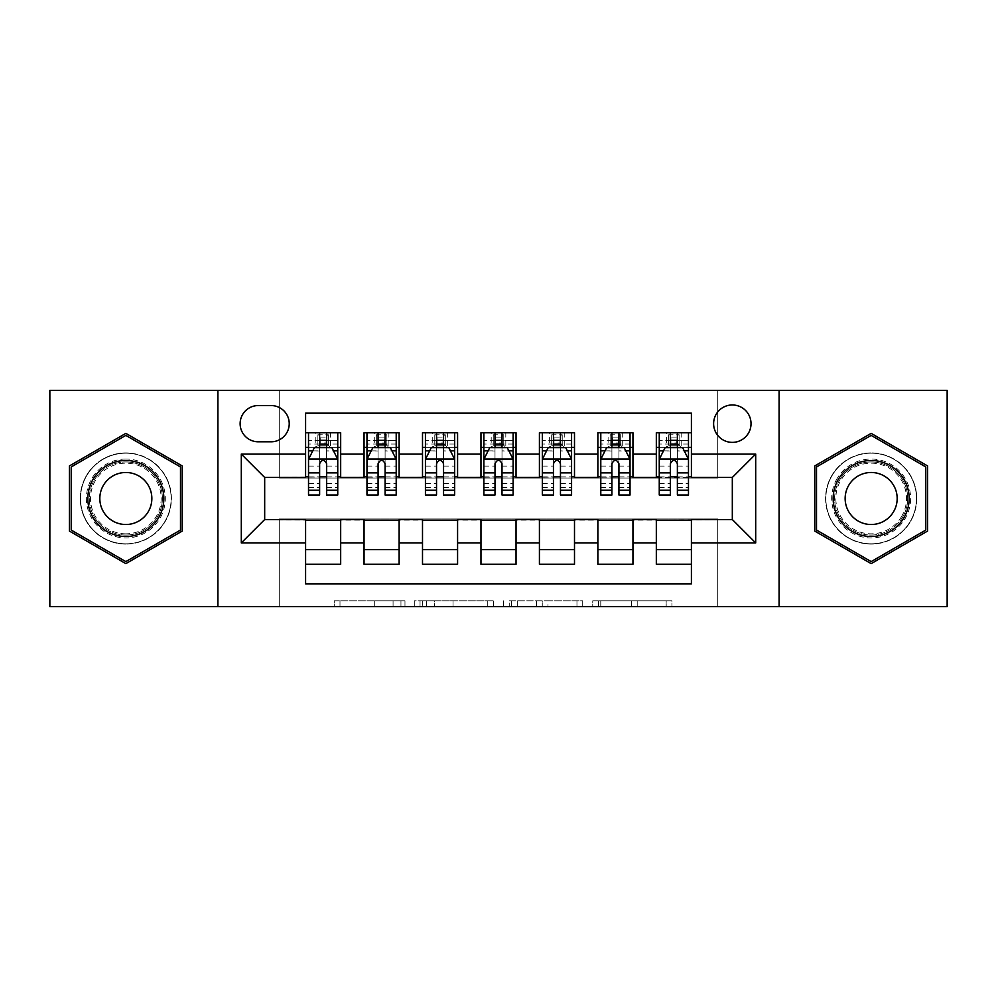 <?xml version="1.0" encoding="UTF-8"?>
<svg xmlns="http://www.w3.org/2000/svg" width="997" height="997" viewBox="0 0 997 997"><rect width="100%" height="100%" fill="white"/><g stroke="black" fill="none" stroke-linecap="round" stroke-linejoin="round"><path stroke-width="0.75" stroke-dasharray="4.99 3.74" d="M404.969 606.65L339.989 606.65L404.969 606.65L404.969 600.792L374.71 600.792L374.71 606.65L374.71 600.792L404.969 600.792L404.969 606.65L404.969 600.792L374.71 600.792L374.71 606.65L374.71 600.792L404.969 600.792L339.989 600.792L404.969 600.792M871.154 452.9A45.6 45.6 0 0 0 825.566 498.5A45.6 45.6 0 0 0 871.154 544.1A45.6 45.6 0 0 0 916.754 498.5A45.6 45.6 0 0 0 871.154 452.9A45.6 45.6 0 0 0 825.566 498.5A45.6 45.6 0 0 0 871.154 544.1A45.6 45.6 0 0 0 916.754 498.5A45.6 45.6 0 0 0 871.154 452.9M732.321 404.969A18.706 18.706 0 0 0 713.615 423.675A18.706 18.706 0 0 0 732.321 442.381A18.706 18.706 0 0 0 751.028 423.675A18.706 18.706 0 0 0 732.321 404.969M125.846 544.1A45.6 45.6 0 0 1 80.246 498.5A45.6 45.6 0 0 1 125.846 452.9A45.6 45.6 0 0 0 80.246 498.5A45.6 45.6 0 0 0 125.846 544.1A45.6 45.6 0 0 0 171.434 498.5A45.6 45.6 0 0 0 125.846 452.9A45.6 45.6 0 0 1 171.434 498.5A45.6 45.6 0 0 1 125.846 544.1M666.183 606.65L598.487 606.65L666.183 606.65L666.183 600.792L637.208 600.792L671.928 600.792L671.928 606.65L671.928 600.792L598.487 600.792L671.928 600.792L671.928 606.65L671.928 600.792L666.183 600.792L666.183 606.65M631.475 606.65L600.78 606.65L631.475 606.65L631.475 600.792L637.208 600.792L631.475 600.792L631.475 606.65L631.475 600.792L600.78 600.792L600.78 606.65L600.78 600.792L631.475 600.792L631.475 606.65M592.741 606.65L598.487 606.65L592.741 606.65L592.741 600.792L598.487 600.792L592.741 600.792L592.741 606.65M334.257 606.65L339.989 606.65L334.257 606.65L334.257 600.792L339.989 600.792L334.257 600.792L334.257 606.65M49.85 606.65L279.285 606.65L279.285 518.963L717.715 518.963L717.715 606.65L279.285 606.65L279.285 518.963L717.715 518.963L717.715 606.65L947.15 606.65L947.15 390.35L717.715 390.35L717.715 478.037L279.285 478.037L279.285 390.35L717.715 390.35L717.715 478.037L279.285 478.037L279.285 390.35L49.85 390.35L49.85 606.65M493.478 606.65L487.745 606.65L493.478 606.65L493.478 600.792L493.478 606.65M420.036 606.65L487.745 606.65L414.291 606.65L420.036 606.65L420.036 600.792L493.478 600.792L414.291 600.792L414.291 606.65L414.291 600.792L420.036 600.792L420.036 606.65M509.255 606.65L582.709 606.65L503.522 606.65L509.255 606.65L509.255 600.792L582.709 600.792L582.709 606.65L582.709 600.792L547.989 600.792L547.989 606.65M656.325 432.735L691.407 432.735L691.407 447.354L656.325 447.354L656.325 432.735M597.876 432.735L632.945 432.735L632.945 447.354L597.876 447.354L597.876 432.735M539.414 432.735L574.496 432.735L574.496 447.354L539.414 447.354L539.414 432.735M480.965 432.735L516.035 432.735L516.035 447.354L480.965 447.354L480.965 432.735M422.504 432.735L457.586 432.735L457.586 447.354L422.504 447.354L422.504 432.735M364.055 432.735L399.124 432.735L399.124 447.354L364.055 447.354L364.055 432.735M305.593 564.265L305.593 549.646L340.675 549.646L340.675 564.265L305.593 564.265L305.593 583.843L691.407 583.843L691.407 564.265L656.325 564.265L656.325 549.646L691.407 549.646L691.407 564.265M399.124 564.265L364.055 564.265L364.055 549.646L399.124 549.646L399.124 564.265M457.586 564.265L422.504 564.265L422.504 549.646L457.586 549.646L457.586 564.265M516.035 564.265L480.965 564.265L480.965 549.646L516.035 549.646L516.035 564.265M574.496 564.265L539.414 564.265L539.414 549.646L574.496 549.646L574.496 564.265M632.945 564.265L597.876 564.265L597.876 549.646L632.945 549.646L632.945 564.265M656.325 549.646L656.325 520.135L732.321 519.549L732.321 477.451L632.945 477.451L632.945 447.354M632.945 476.865L574.496 477.451L574.496 447.354M574.496 476.865L516.035 477.451L516.035 447.354M516.035 476.865L457.586 477.451L457.586 447.354M457.586 476.865L399.124 477.451L399.124 447.354M305.593 432.735L340.675 432.735L340.675 447.354L305.593 447.354L305.593 413.157L691.407 413.157L691.407 432.735M597.876 549.646L597.876 520.135L656.325 520.135M539.414 549.646L539.414 520.135L597.876 520.135M480.965 549.646L480.965 520.135L539.414 520.135M422.504 549.646L422.504 520.135L480.965 520.135M364.055 549.646L364.055 520.135L422.504 520.135M399.124 476.865L340.675 477.451L340.675 447.354M305.593 549.646L305.593 520.135L364.055 520.135M340.675 476.865L264.679 477.451L264.679 519.549L305.593 520.135M326.642 447.354L337.746 447.354L337.746 432.735L315.825 432.735L315.825 447.354L308.522 447.354L319.626 447.354M305.593 476.865L305.593 447.354M308.522 476.865L319.626 476.865M326.642 476.865L337.746 476.865M340.675 549.646L340.675 520.135M366.971 476.865L378.075 476.865M385.091 476.865L396.208 476.865M385.091 447.354L396.208 447.354L396.208 432.735L374.286 432.735L374.286 447.354L366.971 447.354L378.075 447.354M364.055 476.865L364.055 447.354M399.124 549.646L399.124 520.135M457.586 549.646L457.586 520.135M422.504 476.865L422.504 447.354M443.553 447.354L454.657 447.354L454.657 432.735L432.735 432.735L432.735 447.354L425.432 447.354L436.536 447.354M425.432 476.865L436.536 476.865M443.553 476.865L454.657 476.865M516.035 549.646L516.035 520.135M480.965 476.865L480.965 447.354M502.002 447.354L513.119 447.354L513.119 432.735L491.197 432.735L491.197 447.354L483.881 447.354L494.998 447.354M483.881 476.865L494.998 476.865M502.002 476.865L513.119 476.865M574.496 549.646L574.496 520.135M539.414 476.865L539.414 447.354M560.464 447.354L571.568 447.354L571.568 432.735L549.646 432.735L549.646 447.354L542.343 447.354L553.447 447.354M542.343 476.865L553.447 476.865M560.464 476.865L571.568 476.865M632.945 549.646L632.945 520.135M597.876 476.865L597.876 447.354M618.925 447.354L630.029 447.354L630.029 432.735L608.108 432.735L608.108 447.354L600.792 447.354L611.909 447.354M600.792 476.865L611.909 476.865M618.925 476.865L630.029 476.865M691.407 549.646L691.407 520.135M656.325 476.865L656.325 447.354M691.407 476.865L691.407 447.354M677.374 447.354L688.478 447.354L688.478 432.735L666.557 432.735L666.557 447.354L659.254 447.354L670.358 447.354M659.254 476.865L670.358 476.865M677.374 476.865L688.478 476.865M258.248 405.555A18.12 18.12 0 0 0 240.127 423.675A18.12 18.12 0 0 0 258.248 441.796L271.109 441.796A18.12 18.12 0 0 0 289.23 423.675A18.12 18.12 0 0 0 271.109 405.555L258.248 405.555M217.907 606.65L217.907 390.35M779.093 390.35L779.093 606.65M69.429 531.065L125.846 563.641L182.252 531.065L182.252 465.935L125.846 433.359L69.429 465.935L69.429 531.065M927.571 531.065L927.571 465.935L871.154 433.359L814.748 465.935L814.748 531.065L871.154 563.641L927.571 531.065M426.342 606.65L434.667 606.65L426.342 606.65L426.342 600.792L422.329 600.792L422.329 606.65L422.329 600.792L434.667 600.792L426.342 600.792L426.342 606.65M434.667 606.65L453.024 606.65L434.667 606.65L434.667 600.792L453.024 600.792L453.024 606.65L453.024 600.792L434.667 600.792L434.667 606.65M509.255 600.792L542.256 600.792L542.256 606.65L542.256 600.792L536.511 600.792L542.256 600.792L542.256 606.65L542.256 600.792L547.989 600.792M511.548 600.792L511.548 606.65L511.548 600.792M503.522 600.792L503.522 606.65L503.522 600.792M337.746 494.998L337.746 440.338L337.746 447.354L308.522 447.354L308.522 440.338L319.626 440.338L319.626 432.735L337.746 432.735M308.522 459.33L308.522 487.396L308.522 459.33L314.367 447.641L331.901 447.641L337.746 459.33L337.746 487.396L337.746 459.33M308.522 447.354L308.522 432.735L319.626 432.735M308.522 494.998L308.522 440.338L337.746 440.338L326.642 440.338L326.642 432.735M320.211 437.122L326.056 437.122L326.056 442.967L320.211 442.967L320.211 437.122L317.869 434.779L328.387 434.779L317.869 434.779L317.869 445.31L328.387 445.31L328.387 434.779L328.387 445.31L317.869 445.31L317.869 434.779L315.825 432.735L308.522 432.735M319.626 440.338L319.626 450.98L308.522 450.98M337.746 450.98L326.642 450.98L326.642 440.338M312.759 450.856L319.626 450.856L319.626 447.641M326.642 447.641L326.642 450.856L333.509 450.856M319.626 494.998L319.626 450.98M326.642 450.98L326.642 494.998M319.626 450.856L319.626 463.717C321.956 459.293 324.299 459.293 326.642 463.717L326.642 450.856M337.746 447.354L330.443 447.354L330.443 432.735L326.056 437.122M326.056 442.967L330.443 447.354L315.825 447.354L320.211 442.967M125.846 459.044A39.456 39.456 0 0 0 86.39 498.5A39.456 39.456 0 0 0 125.846 537.956A39.456 39.456 0 0 0 165.303 498.5A39.456 39.456 0 0 0 125.846 459.044M125.846 535.04A36.54 36.54 0 0 1 89.306 498.5A36.54 36.54 0 0 1 125.846 461.96A36.54 36.54 0 0 0 89.306 498.5A36.54 36.54 0 0 0 125.846 535.04A36.54 36.54 0 0 0 162.374 498.5A36.54 36.54 0 0 0 125.846 461.96A36.54 36.54 0 0 1 162.374 498.5A36.54 36.54 0 0 1 125.846 535.04A36.54 36.54 0 0 0 162.374 498.5A36.54 36.54 0 0 0 125.846 461.96M125.846 472.491A26.009 26.009 0 0 0 99.825 498.5A26.009 26.009 0 0 0 125.846 524.509A26.009 26.009 0 0 0 151.856 498.5A26.009 26.009 0 0 0 125.846 472.491M125.846 453.199A45.301 45.301 0 0 1 171.148 498.5A45.301 45.301 0 0 1 125.846 543.801A45.301 45.301 0 0 1 80.545 498.5A45.301 45.301 0 0 1 125.846 453.199A45.301 45.301 0 0 1 171.148 498.5A45.301 45.301 0 0 1 125.846 543.801A45.301 45.301 0 0 1 80.545 498.5A45.301 45.301 0 0 1 125.846 453.199M180.494 530.055L125.846 561.61L71.186 530.055L71.186 466.945L125.846 435.39L180.494 466.945L180.494 530.055M836.982 478.772A39.456 39.456 0 0 0 851.426 532.672A39.456 39.456 0 0 0 905.326 518.228A39.456 39.456 0 0 0 890.882 464.328A39.456 39.456 0 0 0 836.982 478.772M902.796 516.77A36.54 36.54 0 0 1 852.884 530.142A36.54 36.54 0 0 1 839.511 480.23A36.54 36.54 0 0 0 852.884 530.142A36.54 36.54 0 0 0 902.796 516.77A36.54 36.54 0 0 0 889.424 466.858A36.54 36.54 0 0 0 839.511 480.23A36.54 36.54 0 0 1 889.424 466.858A36.54 36.54 0 0 1 902.796 516.77A36.54 36.54 0 0 0 889.424 466.858A36.54 36.54 0 0 0 839.511 480.23M848.634 485.489A26.009 26.009 0 0 0 858.155 521.032A26.009 26.009 0 0 0 893.686 511.511A26.009 26.009 0 0 0 884.165 475.968A26.009 26.009 0 0 0 848.634 485.489M831.922 475.843A45.301 45.301 0 0 1 893.811 459.268A45.301 45.301 0 0 1 910.386 521.157A45.301 45.301 0 0 1 848.509 537.732A45.301 45.301 0 0 1 831.922 475.843A45.301 45.301 0 0 1 893.811 459.268A45.301 45.301 0 0 1 910.386 521.157A45.301 45.301 0 0 1 848.509 537.732A45.301 45.301 0 0 1 831.922 475.843M925.814 466.945L925.814 530.055L871.154 561.61L816.506 530.055L816.506 466.945L871.154 435.39L925.814 466.945M396.208 494.998L396.208 440.338L396.208 447.354L366.971 447.354L366.971 440.338L378.075 440.338L378.075 432.735L396.208 432.735M366.971 459.33L366.971 487.396L366.971 459.33L372.816 447.641L390.35 447.641L396.208 459.33L396.208 487.396L396.208 459.33M366.971 447.354L366.971 432.735L378.075 432.735M366.971 494.998L366.971 440.338L396.208 440.338L385.091 440.338L385.091 432.735M378.661 437.122L384.506 437.122L384.506 442.967L378.661 442.967L378.661 437.122L376.33 434.779L386.848 434.779L376.33 434.779L376.33 445.31L386.848 445.31L386.848 434.779L386.848 445.31L376.33 445.31L376.33 434.779L374.286 432.735L366.971 432.735M378.075 440.338L378.075 450.98L366.971 450.98M396.208 450.98L385.091 450.98L385.091 440.338M371.208 450.856L378.075 450.856L378.075 447.641M385.091 447.641L385.091 450.856L391.971 450.856M378.075 494.998L378.075 450.98M385.091 450.98L385.091 494.998M378.075 450.856L378.075 463.717C380.418 459.293 382.748 459.293 385.091 463.717L385.091 450.856M396.208 447.354L388.892 447.354L388.892 432.735L384.506 437.122M384.506 442.967L388.892 447.354L374.286 447.354L378.661 442.967M454.657 494.998L454.657 440.338L454.657 447.354L425.432 447.354L425.432 440.338L436.536 440.338L436.536 432.735L454.657 432.735M425.432 459.33L425.432 487.396L425.432 459.33L431.277 447.641L448.812 447.641L454.657 459.33L454.657 487.396L454.657 459.33M425.432 447.354L425.432 432.735L436.536 432.735M425.432 494.998L425.432 440.338L454.657 440.338L443.553 440.338L443.553 432.735M437.122 437.122L442.967 437.122L442.967 442.967L437.122 442.967L437.122 437.122L434.779 434.779L445.31 434.779L434.779 434.779L434.779 445.31L445.31 445.31L445.31 434.779L445.31 445.31L434.779 445.31L434.779 434.779L432.735 432.735L425.432 432.735M436.536 440.338L436.536 450.98L425.432 450.98M454.657 450.98L443.553 450.98L443.553 440.338M429.67 450.856L436.536 450.856L436.536 447.641M443.553 447.641L443.553 450.856L450.42 450.856M436.536 494.998L436.536 450.98M443.553 450.98L443.553 494.998M436.536 450.856L436.536 463.717C438.867 459.293 441.21 459.293 443.553 463.717L443.553 450.856M454.657 447.354L447.354 447.354L447.354 432.735L442.967 437.122M442.967 442.967L447.354 447.354L432.735 447.354L437.122 442.967M513.119 494.998L513.119 440.338L513.119 447.354L483.881 447.354L483.881 440.338L494.998 440.338L494.998 432.735L513.119 432.735M483.881 459.33L483.881 487.396L483.881 459.33L489.726 447.641L507.274 447.641L513.119 459.33L513.119 487.396L513.119 459.33M483.881 447.354L483.881 432.735L494.998 432.735M483.881 494.998L483.881 440.338L513.119 440.338L502.002 440.338L502.002 432.735M495.571 437.122L501.429 437.122L501.429 442.967L495.571 442.967L495.571 437.122L493.241 434.779L503.759 434.779L493.241 434.779L493.241 445.31L503.759 445.31L503.759 434.779L503.759 445.31L493.241 445.31L493.241 434.779L491.197 432.735L483.881 432.735M494.998 440.338L494.998 450.98L483.881 450.98M513.119 450.98L502.002 450.98L502.002 440.338M488.119 450.856L494.998 450.856L494.998 447.641M502.002 447.641L502.002 450.856L508.881 450.856M494.998 494.998L494.998 450.98M502.002 450.98L502.002 494.998M494.998 450.856L494.998 463.717C497.329 459.293 499.659 459.293 502.002 463.717L502.002 450.856M513.119 447.354L505.803 447.354L505.803 432.735L501.429 437.122M501.429 442.967L505.803 447.354L491.197 447.354L495.571 442.967M571.568 494.998L571.568 440.338L571.568 447.354L542.343 447.354L542.343 440.338L553.447 440.338L553.447 432.735L571.568 432.735M542.343 459.33L542.343 487.396L542.343 459.33L548.188 447.641L565.723 447.641L571.568 459.33L571.568 487.396L571.568 459.33M542.343 447.354L542.343 432.735L553.447 432.735M542.343 494.998L542.343 440.338L571.568 440.338L560.464 440.338L560.464 432.735M554.033 437.122L559.878 437.122L559.878 442.967L554.033 442.967L554.033 437.122L551.69 434.779L562.221 434.779L551.69 434.779L551.69 445.31L562.221 445.31L562.221 434.779L562.221 445.31L551.69 445.31L551.69 434.779L549.646 432.735L542.343 432.735M553.447 440.338L553.447 450.98L542.343 450.98M571.568 450.98L560.464 450.98L560.464 440.338M546.58 450.856L553.447 450.856L553.447 447.641M560.464 447.641L560.464 450.856L567.33 450.856M553.447 494.998L553.447 450.98M560.464 450.98L560.464 494.998M553.447 450.856L553.447 463.717C555.778 459.293 558.121 459.293 560.464 463.717L560.464 450.856M571.568 447.354L564.265 447.354L564.265 432.735L559.878 437.122M559.878 442.967L564.265 447.354L549.646 447.354L554.033 442.967M630.029 494.998L630.029 440.338L630.029 447.354L600.792 447.354L600.792 440.338L611.909 440.338L611.909 432.735L630.029 432.735M600.792 459.33L600.792 487.396L600.792 459.33L606.65 447.641L624.184 447.641L630.029 459.33L630.029 487.396L630.029 459.33M600.792 447.354L600.792 432.735L611.909 432.735M600.792 494.998L600.792 440.338L630.029 440.338L618.925 440.338L618.925 432.735M612.494 437.122L618.339 437.122L618.339 442.967L612.494 442.967L612.494 437.122L610.152 434.779L620.67 434.779L610.152 434.779L610.152 445.31L620.67 445.31L620.67 434.779L620.67 445.31L610.152 445.31L610.152 434.779L608.108 432.735L600.792 432.735M611.909 440.338L611.909 450.98L600.792 450.98M630.029 450.98L618.925 450.98L618.925 440.338M605.029 450.856L611.909 450.856L611.909 447.641M618.925 447.641L618.925 450.856L625.792 450.856M611.909 494.998L611.909 450.98M618.925 450.98L618.925 494.998M611.909 450.856L611.909 463.717C614.239 459.293 616.57 459.293 618.925 463.717L618.925 450.856M630.029 447.354L622.714 447.354L622.714 432.735L618.339 437.122M618.339 442.967L622.714 447.354L608.108 447.354L612.494 442.967M688.478 494.998L688.478 440.338L688.478 447.354L659.254 447.354L659.254 440.338L670.358 440.338L670.358 432.735L688.478 432.735M659.254 459.33L659.254 487.396L659.254 459.33L665.099 447.641L682.633 447.641L688.478 459.33L688.478 487.396L688.478 459.33M659.254 447.354L659.254 432.735L670.358 432.735M659.254 494.998L659.254 440.338L688.478 440.338L677.374 440.338L677.374 432.735M670.944 437.122L676.789 437.122L676.789 442.967L670.944 442.967L670.944 437.122L668.613 434.779L679.131 434.779L668.613 434.779L668.613 445.31L679.131 445.31L679.131 434.779L679.131 445.31L668.613 445.31L668.613 434.779L666.557 432.735L659.254 432.735M670.358 440.338L670.358 450.98L659.254 450.98M688.478 450.98L677.374 450.98L677.374 440.338M663.491 450.856L670.358 450.856L670.358 447.641M677.374 447.641L677.374 450.856L684.241 450.856M670.358 494.998L670.358 450.98M677.374 450.98L677.374 494.998M670.358 450.856L670.358 463.717C672.688 459.293 675.031 459.293 677.374 463.717L677.374 450.856M688.478 447.354L681.175 447.354L681.175 432.735L676.789 437.122M676.789 442.967L681.175 447.354L666.557 447.354L670.944 442.967M400.956 600.792L400.956 606.65L400.956 600.792M393.067 600.792L393.067 606.65L393.067 600.792M339.989 600.792L339.989 606.65L339.989 600.792M487.745 600.792L487.745 606.65L487.745 600.792M576.964 600.792L576.964 606.65L576.964 600.792M536.511 600.792L536.511 606.65L536.511 600.792M517.293 600.792L517.293 606.65L517.293 600.792M637.208 600.792L637.208 606.65L637.208 600.792M598.487 600.792L598.487 606.65L598.487 600.792M308.659 459.044L337.597 459.044M308.522 483.433L319.626 483.433M326.642 483.433L337.746 483.433M308.522 466.098L319.626 466.098M326.642 466.098L337.746 466.098M337.746 444.051L326.642 444.051M319.626 444.051L308.522 444.051M125.846 533.831A35.331 35.331 0 0 1 90.503 498.5A35.331 35.331 0 0 1 125.846 463.169A35.331 35.331 0 0 1 161.178 498.5A35.331 35.331 0 0 1 125.846 533.831M901.762 516.172A35.331 35.331 0 0 1 853.494 529.108A35.331 35.331 0 0 1 840.558 480.828A35.331 35.331 0 0 1 888.826 467.892A35.331 35.331 0 0 1 901.762 516.172M367.12 459.044L396.058 459.044M366.971 483.433L378.075 483.433M385.091 483.433L396.208 483.433M366.971 466.098L378.075 466.098M385.091 466.098L396.208 466.098M396.208 444.051L385.091 444.051M378.075 444.051L366.971 444.051M425.582 459.044L454.507 459.044M425.432 483.433L436.536 483.433M443.553 483.433L454.657 483.433M425.432 466.098L436.536 466.098M443.553 466.098L454.657 466.098M454.657 444.051L443.553 444.051M436.536 444.051L425.432 444.051M484.031 459.044L512.969 459.044M483.881 483.433L494.998 483.433M502.002 483.433L513.119 483.433M483.881 466.098L494.998 466.098M502.002 466.098L513.119 466.098M513.119 444.051L502.002 444.051M494.998 444.051L483.881 444.051M542.493 459.044L571.418 459.044M542.343 483.433L553.447 483.433M560.464 483.433L571.568 483.433M542.343 466.098L553.447 466.098M560.464 466.098L571.568 466.098M571.568 444.051L560.464 444.051M553.447 444.051L542.343 444.051M600.942 459.044L629.88 459.044M600.792 483.433L611.909 483.433M618.925 483.433L630.029 483.433M600.792 466.098L611.909 466.098M618.925 466.098L630.029 466.098M630.029 444.051L618.925 444.051M611.909 444.051L600.792 444.051M659.403 459.044L688.341 459.044M659.254 483.433L670.358 483.433M677.374 483.433L688.478 483.433M659.254 466.098L670.358 466.098M677.374 466.098L688.478 466.098M688.478 444.051L677.374 444.051M670.358 444.051L659.254 444.051M308.522 487.396L319.626 487.396M326.642 487.396L337.746 487.396M366.971 487.396L378.075 487.396M385.091 487.396L396.208 487.396M425.432 487.396L436.536 487.396M443.553 487.396L454.657 487.396M483.881 487.396L494.998 487.396M502.002 487.396L513.119 487.396M542.343 487.396L553.447 487.396M560.464 487.396L571.568 487.396M600.792 487.396L611.909 487.396M618.925 487.396L630.029 487.396M659.254 487.396L670.358 487.396M677.374 487.396L688.478 487.396"/><path stroke-width="1.5" d="M732.321 404.969A18.706 18.706 0 0 0 713.615 423.675A18.706 18.706 0 0 0 732.321 442.381A18.706 18.706 0 0 0 751.028 423.675A18.706 18.706 0 0 0 732.321 404.969M779.093 606.65L947.15 606.65L947.15 390.35L779.093 390.35L779.093 606.65L217.907 606.65L217.907 390.35L49.85 390.35L49.85 606.65L217.907 606.65M691.407 432.735L656.325 432.735L656.325 454.071L632.945 454.071L632.945 477.451L656.325 477.451L656.325 454.071M632.945 454.071L632.945 432.735L597.876 432.735L597.876 454.071L574.496 454.071L574.496 477.451L597.876 477.451L597.876 454.071M574.496 454.071L574.496 432.735L539.414 432.735L539.414 454.071L516.035 454.071L516.035 477.451L539.414 477.451L539.414 454.071M516.035 454.071L516.035 432.735L480.965 432.735L480.965 454.071L457.586 454.071L457.586 477.451L480.965 477.451L480.965 454.071M457.586 454.071L457.586 432.735L422.504 432.735L422.504 454.071L399.124 454.071L399.124 477.451L422.504 477.451L422.504 454.071M399.124 454.071L399.124 432.735L364.055 432.735L364.055 477.451L340.675 477.451L340.675 432.735L305.593 432.735M305.593 564.265L340.675 564.265L340.675 519.549L364.055 519.549L364.055 564.265L399.124 564.265L399.124 519.549L422.504 519.549L422.504 542.929L399.124 542.929M422.504 542.929L422.504 564.265L457.586 564.265L457.586 519.549L480.965 519.549L480.965 542.929L457.586 542.929M480.965 542.929L480.965 564.265L516.035 564.265L516.035 519.549L539.414 519.549L539.414 542.929L516.035 542.929M539.414 542.929L539.414 564.265L574.496 564.265L574.496 519.549L597.876 519.549L597.876 542.929L574.496 542.929M597.876 542.929L597.876 564.265L632.945 564.265L632.945 519.549L656.325 519.549L656.325 542.929L632.945 542.929M258.248 441.796L271.109 441.796A18.12 18.12 0 0 0 289.23 423.675A18.12 18.12 0 0 0 271.109 405.555L258.248 405.555A18.12 18.12 0 0 0 240.127 423.675A18.12 18.12 0 0 0 258.248 441.796M779.093 390.35L217.907 390.35M691.407 454.071L691.407 413.157L305.593 413.157L305.593 477.451L264.679 477.451L264.679 519.549L305.593 519.549L305.593 583.843L691.407 583.843L691.407 519.549L732.321 519.549L732.321 477.451L691.407 477.451L691.407 454.071L755.701 454.071L755.701 542.929L691.407 542.929M305.593 542.929L241.299 542.929L241.299 454.071L305.593 454.071M656.325 542.929L656.325 564.265L691.407 564.265M305.593 447.354L308.522 447.354M319.626 447.354L326.642 447.354M337.746 447.354L340.675 447.354M305.593 476.865L308.522 476.865M319.626 476.865L326.642 476.865M337.746 476.865L340.675 476.865M305.593 520.135L340.675 520.135M305.593 549.646L340.675 549.646M364.055 476.865L366.971 476.865M378.075 476.865L385.091 476.865M396.208 476.865L399.124 476.865M364.055 447.354L366.971 447.354M378.075 447.354L385.091 447.354M396.208 447.354L399.124 447.354M364.055 520.135L399.124 520.135M364.055 549.646L399.124 549.646M422.504 520.135L457.586 520.135M422.504 549.646L457.586 549.646M422.504 447.354L425.432 447.354M436.536 447.354L443.553 447.354M454.657 447.354L457.586 447.354M422.504 476.865L425.432 476.865M436.536 476.865L443.553 476.865M454.657 476.865L457.586 476.865M480.965 520.135L516.035 520.135M480.965 549.646L516.035 549.646M480.965 447.354L483.881 447.354M494.998 447.354L502.002 447.354M513.119 447.354L516.035 447.354M480.965 476.865L483.881 476.865M494.998 476.865L502.002 476.865M513.119 476.865L516.035 476.865M539.414 520.135L574.496 520.135M539.414 549.646L574.496 549.646M539.414 447.354L542.343 447.354M553.447 447.354L560.464 447.354M571.568 447.354L574.496 447.354M539.414 476.865L542.343 476.865M553.447 476.865L560.464 476.865M571.568 476.865L574.496 476.865M597.876 520.135L632.945 520.135M597.876 549.646L632.945 549.646M597.876 447.354L600.792 447.354M611.909 447.354L618.925 447.354M630.029 447.354L632.945 447.354M597.876 476.865L600.792 476.865M611.909 476.865L618.925 476.865M630.029 476.865L632.945 476.865M656.325 520.135L691.407 520.135M656.325 549.646L691.407 549.646M656.325 447.354L659.254 447.354M670.358 447.354L677.374 447.354M688.478 447.354L691.407 447.354M656.325 476.865L659.254 476.865M670.358 476.865L677.374 476.865M688.478 476.865L691.407 476.865M264.679 477.451L241.299 454.071M264.679 519.549L241.299 542.929M755.701 454.071L732.321 477.451M755.701 542.929L732.321 519.549M125.846 563.641L182.252 531.065L182.252 465.935L125.846 433.359L69.429 465.935L69.429 531.065L125.846 563.641M927.571 465.935L871.154 433.359L814.748 465.935L814.748 531.065L871.154 563.641L927.571 531.065L927.571 465.935M326.642 440.338L319.626 440.338M337.746 490.225L326.642 490.225L326.642 494.998L337.746 494.998L337.746 459.33L331.901 447.641L314.367 447.641L308.522 459.33L308.522 494.998L319.626 494.998L319.626 490.225L308.522 490.225M308.522 459.33L308.522 432.735M337.746 459.33L337.746 432.735M319.626 447.641L319.626 432.735M326.642 432.735L326.642 447.641M326.642 490.225L326.642 463.717C324.299 459.218 321.969 459.218 319.626 463.717L319.626 490.225M125.846 460.502A37.998 37.998 0 0 0 87.848 498.5A37.998 37.998 0 0 0 125.846 536.498A37.998 37.998 0 0 0 163.844 498.5A37.998 37.998 0 0 0 125.846 460.502M125.846 472.491A26.009 26.009 0 0 0 99.825 498.5A26.009 26.009 0 0 0 125.846 524.509A26.009 26.009 0 0 0 151.856 498.5A26.009 26.009 0 0 0 125.846 472.491M180.494 530.055L125.846 561.61L71.186 530.055L71.186 466.945L125.846 435.39L180.494 466.945L180.494 530.055M838.253 479.507A37.998 37.998 0 0 0 852.161 531.401A37.998 37.998 0 0 0 904.067 517.493A37.998 37.998 0 0 0 890.159 465.599A37.998 37.998 0 0 0 838.253 479.507M848.634 485.489A26.009 26.009 0 0 0 858.155 521.032A26.009 26.009 0 0 0 893.686 511.511A26.009 26.009 0 0 0 884.165 475.968A26.009 26.009 0 0 0 848.634 485.489M925.814 466.945L925.814 530.055L871.154 561.61L816.506 530.055L816.506 466.945L871.154 435.39L925.814 466.945M385.091 440.338L378.075 440.338M396.208 490.225L385.091 490.225L385.091 494.998L396.208 494.998L396.208 459.33L390.35 447.641L372.816 447.641L366.971 459.33L366.971 494.998L378.075 494.998L378.075 490.225L366.971 490.225M366.971 459.33L366.971 432.735M396.208 459.33L396.208 432.735M378.075 447.641L378.075 432.735M385.091 432.735L385.091 447.641M385.091 490.225L385.091 463.717C382.761 459.218 380.418 459.218 378.075 463.717L378.075 490.225M443.553 440.338L436.536 440.338M454.657 490.225L443.553 490.225L443.553 494.998L454.657 494.998L454.657 459.33L448.812 447.641L431.277 447.641L425.432 459.33L425.432 494.998L436.536 494.998L436.536 490.225L425.432 490.225M425.432 459.33L425.432 432.735M454.657 459.33L454.657 432.735M436.536 447.641L436.536 432.735M443.553 432.735L443.553 447.641M443.553 490.225L443.553 463.717C441.222 459.218 438.879 459.218 436.536 463.717L436.536 490.225M502.002 440.338L494.998 440.338M513.119 490.225L502.002 490.225L502.002 494.998L513.119 494.998L513.119 459.33L507.274 447.641L489.726 447.641L483.881 459.33L483.881 494.998L494.998 494.998L494.998 490.225L483.881 490.225M483.881 459.33L483.881 432.735M513.119 459.33L513.119 432.735M494.998 447.641L494.998 432.735M502.002 432.735L502.002 447.641M502.002 490.225L502.002 463.717C499.671 459.218 497.329 459.218 494.998 463.717L494.998 490.225M560.464 440.338L553.447 440.338M571.568 490.225L560.464 490.225L560.464 494.998L571.568 494.998L571.568 459.33L565.723 447.641L548.188 447.641L542.343 459.33L542.343 494.998L553.447 494.998L553.447 490.225L542.343 490.225M542.343 459.33L542.343 432.735M571.568 459.33L571.568 432.735M553.447 447.641L553.447 432.735M560.464 432.735L560.464 447.641M560.464 490.225L560.464 463.717C558.133 459.218 555.79 459.218 553.447 463.717L553.447 490.225M618.925 440.338L611.909 440.338M630.029 490.225L618.925 490.225L618.925 494.998L630.029 494.998L630.029 459.33L624.184 447.641L606.65 447.641L600.792 459.33L600.792 494.998L611.909 494.998L611.909 490.225L600.792 490.225M600.792 459.33L600.792 432.735M630.029 459.33L630.029 432.735M611.909 447.641L611.909 432.735M618.925 432.735L618.925 447.641M618.925 490.225L618.925 463.717C616.582 459.218 614.252 459.218 611.909 463.717L611.909 490.225M677.374 440.338L670.358 440.338M688.478 490.225L677.374 490.225L677.374 494.998L688.478 494.998L688.478 459.33L682.633 447.641L665.099 447.641L659.254 459.33L659.254 494.998L670.358 494.998L670.358 490.225L659.254 490.225M659.254 459.33L659.254 432.735M688.478 459.33L688.478 432.735M670.358 447.641L670.358 432.735M677.374 432.735L677.374 447.641M677.374 490.225L677.374 463.717C675.044 459.218 672.701 459.218 670.358 463.717L670.358 490.225M364.055 542.929L340.675 542.929M364.055 454.071L340.675 454.071M337.597 459.044L308.659 459.044M308.522 450.856L312.759 450.856M333.509 450.856L337.746 450.856M319.626 472.877L308.522 472.877M337.746 472.877L326.642 472.877M326.642 444.051L319.626 444.051M396.058 459.044L367.12 459.044M366.971 450.856L371.208 450.856M391.971 450.856L396.208 450.856M378.075 472.877L366.971 472.877M396.208 472.877L385.091 472.877M385.091 444.051L378.075 444.051M454.507 459.044L425.582 459.044M425.432 450.856L429.67 450.856M450.42 450.856L454.657 450.856M436.536 472.877L425.432 472.877M454.657 472.877L443.553 472.877M443.553 444.051L436.536 444.051M512.969 459.044L484.031 459.044M483.881 450.856L488.119 450.856M508.881 450.856L513.119 450.856M494.998 472.877L483.881 472.877M513.119 472.877L502.002 472.877M502.002 444.051L494.998 444.051M571.418 459.044L542.493 459.044M542.343 450.856L546.58 450.856M567.33 450.856L571.568 450.856M553.447 472.877L542.343 472.877M571.568 472.877L560.464 472.877M560.464 444.051L553.447 444.051M629.88 459.044L600.942 459.044M600.792 450.856L605.029 450.856M625.792 450.856L630.029 450.856M611.909 472.877L600.792 472.877M630.029 472.877L618.925 472.877M618.925 444.051L611.909 444.051M688.341 459.044L659.403 459.044M659.254 450.856L663.491 450.856M684.241 450.856L688.478 450.856M670.358 472.877L659.254 472.877M688.478 472.877L677.374 472.877M677.374 444.051L670.358 444.051"/></g></svg>

